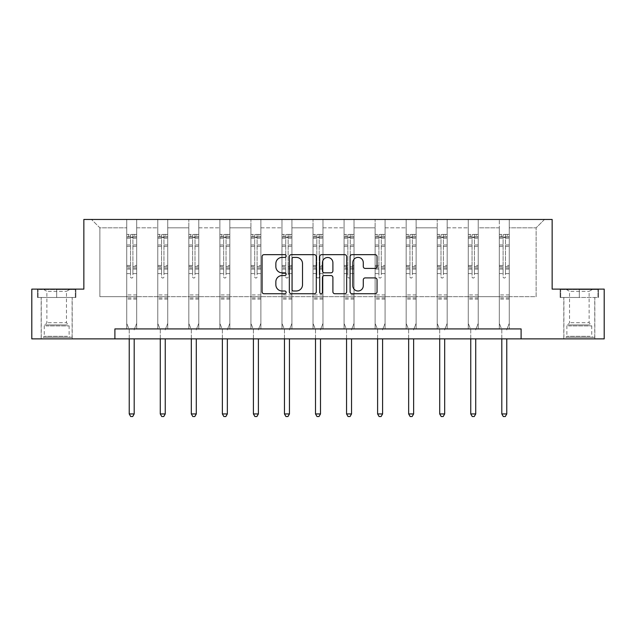 <?xml version="1.0" encoding="UTF-8"?>
<svg xmlns="http://www.w3.org/2000/svg" width="636" height="636" viewBox="0 0 636 636"><rect width="100%" height="100%" fill="white"/><g stroke="black" fill="none" stroke-linecap="round" stroke-linejoin="round"><path stroke-width="0.48" stroke-dasharray="3.18 2.39" d="M286.16 256.03A1.367 1.367 0 0 0 284.793 254.662L264.035 254.662A1.956 1.956 0 0 0 262.08 256.61L262.08 291.773A1.956 1.956 0 0 0 264.035 293.729L284.793 293.729A1.367 1.367 0 0 0 286.16 292.361A1.367 1.367 0 0 0 284.793 290.994L282.106 290.994A6.249 6.249 0 0 1 275.849 284.745L275.849 281.812A6.249 6.249 0 0 1 282.106 275.563L284.793 275.563A1.367 1.367 0 0 0 286.16 274.195A1.367 1.367 0 0 0 284.793 272.828L282.106 272.828A6.249 6.249 0 0 1 275.849 266.571L275.849 263.646A6.249 6.249 0 0 1 282.106 257.397L284.793 257.397A1.367 1.367 0 0 0 286.16 256.03M579.324 297.481L560.117 297.481L579.324 297.481L579.324 289.118L560.117 289.118L598.532 289.118L579.324 289.118L579.324 297.481L560.713 297.481L597.927 297.481L579.324 297.481L579.324 289.523L560.713 289.523L597.927 289.523L579.324 289.523L579.324 297.481M579.324 338.877L563.798 338.877L579.324 338.877M56.676 297.481L37.468 297.481L75.883 297.481L56.676 297.481L56.676 289.118L75.883 289.118L37.468 289.118L56.676 289.118L56.676 297.481L38.073 297.481L75.287 297.481L56.676 297.481L56.676 289.523L38.073 289.523L75.287 289.523L56.676 289.523L56.676 297.481M56.676 338.877L72.202 338.877L56.676 338.877M604.2 289.118L604.2 338.877L31.8 338.877L31.8 289.118L83.849 289.118L83.849 219.46L552.151 219.46L552.151 289.118L604.2 289.118M509.261 296.686L509.261 227.823L536.132 227.823L544.495 219.46L509.261 219.46L544.495 219.46L536.132 227.823L509.261 227.823L509.261 219.46L509.261 328.923L499.316 328.923L509.261 328.923L499.316 328.923L509.261 328.923L509.261 219.46L478.216 219.46L509.261 219.46L509.261 296.686L536.132 296.686L536.132 227.823L536.132 296.686L509.261 296.686L509.261 328.923L509.261 296.686L478.216 296.686L499.316 296.686L499.316 227.823L499.316 296.686L509.261 296.686M468.263 219.46L478.216 219.46L478.216 328.923L468.263 328.923L478.216 328.923L468.263 328.923L478.216 328.923L478.216 219.46L447.172 219.46L468.263 219.46L468.263 328.923L468.263 219.46L468.263 296.686L447.172 296.686L468.263 296.686L468.263 227.823L447.172 227.823L447.172 296.686L447.172 219.46L447.172 328.923L437.218 328.923L447.172 328.923L437.218 328.923L447.172 328.923L447.172 219.46L416.119 219.46L447.172 219.46L447.172 227.823L468.263 227.823L468.263 219.46M406.166 219.46L416.119 219.46L416.119 328.923L406.166 328.923L416.119 328.923L406.166 328.923L416.119 328.923L416.119 219.46L385.074 219.46L406.166 219.46L406.166 328.923L406.166 219.46L406.166 296.686L385.074 296.686L406.166 296.686L406.166 227.823L385.074 227.823L385.074 296.686L385.074 219.46L385.074 328.923L375.121 328.923L385.074 328.923L375.121 328.923L385.074 328.923L385.074 219.46L354.021 219.46L385.074 219.46L385.074 227.823L406.166 227.823L406.166 219.46M344.076 219.46L354.021 219.46L354.021 328.923L344.076 328.923L354.021 328.923L344.076 328.923L354.021 328.923L354.021 219.46L322.977 219.46L344.076 219.46L344.076 328.923L344.076 219.46L344.076 296.686L322.977 296.686L344.076 296.686L344.076 227.823L322.977 227.823L322.977 296.686L322.977 219.46L322.977 328.923L313.023 328.923L322.977 328.923L313.023 328.923L322.977 328.923L322.977 219.46L291.924 219.46L322.977 219.46L322.977 227.823L344.076 227.823L344.076 219.46M281.979 219.46L291.924 219.46L291.924 328.923L281.979 328.923L291.924 328.923L281.979 328.923L291.924 328.923L291.924 219.46L260.879 219.46L281.979 219.46L281.979 328.923L281.979 219.46L281.979 296.686L260.879 296.686L281.979 296.686L281.979 227.823L260.879 227.823L260.879 296.686L260.879 219.46L260.879 328.923L250.926 328.923L260.879 328.923L250.926 328.923L260.879 328.923L260.879 219.46L229.835 219.46L260.879 219.46L260.879 227.823L281.979 227.823L281.979 219.46M219.881 219.46L229.835 219.46L229.835 328.923L219.881 328.923L229.835 328.923L219.881 328.923L229.835 328.923L229.835 219.46L198.782 219.46L219.881 219.46L219.881 328.923L219.881 219.46L219.881 296.686L198.782 296.686L219.881 296.686L219.881 227.823L198.782 227.823L198.782 296.686L198.782 219.46L198.782 328.923L188.828 328.923L198.782 328.923L188.828 328.923L198.782 328.923L198.782 219.46L167.737 219.46L198.782 219.46L198.782 227.823L219.881 227.823L219.881 219.46M157.784 219.46L167.737 219.46L167.737 328.923L157.784 328.923L167.737 328.923L157.784 328.923L167.737 328.923L167.737 219.46L136.684 219.46L157.784 219.46L157.784 328.923L157.784 219.46L157.784 296.686L136.684 296.686L157.784 296.686L157.784 227.823L136.684 227.823L136.684 296.686L136.684 219.46L136.684 328.923L126.739 328.923L136.684 328.923L126.739 328.923L136.684 328.923L136.684 219.46L91.504 219.46L136.684 219.46L136.684 227.823L157.784 227.823L157.784 219.46M114.893 338.877L114.893 328.923L114.893 338.877L114.893 328.923L521.107 328.923L114.893 328.923L521.107 328.923L521.107 338.877M499.316 227.823L478.216 227.823L478.216 296.686L478.216 219.46L478.216 227.823L499.316 227.823L499.316 219.46L499.316 328.923L499.316 227.823M437.218 227.823L437.218 296.686L416.119 296.686L437.218 296.686L437.218 227.823L416.119 227.823L416.119 296.686L416.119 219.46L416.119 227.823L437.218 227.823L437.218 219.46L437.218 328.923L437.218 227.823M375.121 227.823L375.121 296.686L354.021 296.686L375.121 296.686L375.121 227.823L354.021 227.823L354.021 296.686L354.021 219.46L354.021 227.823L375.121 227.823L375.121 219.46L375.121 328.923L375.121 227.823M313.023 227.823L313.023 296.686L291.924 296.686L313.023 296.686L313.023 227.823L291.924 227.823L291.924 296.686L291.924 219.46L291.924 227.823L313.023 227.823L313.023 219.46L313.023 328.923L313.023 227.823M250.926 227.823L250.926 296.686L229.835 296.686L250.926 296.686L250.926 227.823L229.835 227.823L229.835 296.686L229.835 219.46L229.835 227.823L250.926 227.823L250.926 219.46L250.926 328.923L250.926 227.823M188.828 227.823L188.828 296.686L167.737 296.686L188.828 296.686L188.828 227.823L167.737 227.823L167.737 296.686L167.737 219.46L167.737 227.823L188.828 227.823L188.828 219.46L188.828 328.923L188.828 227.823M126.739 227.823L126.739 296.686L99.868 296.686L99.868 227.823L126.739 227.823L99.868 227.823L91.504 219.46L99.868 227.823L99.868 296.686L126.739 296.686L126.739 219.46L126.739 328.923L126.739 227.823M468.263 296.686L478.216 296.686L478.216 328.923L478.216 296.686L468.263 296.686L468.263 328.923L468.263 296.686M437.218 296.686L447.172 296.686L447.172 328.923L447.172 296.686L437.218 296.686L437.218 328.923L437.218 296.686M406.166 296.686L416.119 296.686L416.119 328.923L416.119 296.686L406.166 296.686L406.166 328.923L406.166 296.686M375.121 296.686L385.074 296.686L385.074 328.923L385.074 296.686L375.121 296.686L375.121 328.923L375.121 296.686M344.076 296.686L354.021 296.686L354.021 328.923L354.021 296.686L344.076 296.686L344.076 328.923L344.076 296.686M313.023 296.686L322.977 296.686L322.977 328.923L322.977 296.686L313.023 296.686L313.023 328.923L313.023 296.686M281.979 296.686L291.924 296.686L291.924 328.923L291.924 296.686L281.979 296.686L281.979 328.923L281.979 296.686M250.926 296.686L260.879 296.686L260.879 328.923L260.879 296.686L250.926 296.686L250.926 328.923L250.926 296.686M219.881 296.686L229.835 296.686L229.835 328.923L229.835 296.686L219.881 296.686L219.881 328.923L219.881 296.686M188.828 296.686L198.782 296.686L198.782 328.923L198.782 296.686L188.828 296.686L188.828 328.923L188.828 296.686M157.784 296.686L167.737 296.686L167.737 328.923L167.737 296.686L157.784 296.686L157.784 328.923L157.784 296.686M126.739 296.686L136.684 296.686L136.684 328.923L136.684 296.686L126.739 296.686L126.739 328.923L126.739 296.686M499.316 296.686L499.316 328.923L499.316 296.686M316.291 291.773L316.291 256.61A1.956 1.956 0 0 0 314.335 254.662L291.288 254.662A1.956 1.956 0 0 0 289.332 256.61L289.332 291.773A1.956 1.956 0 0 0 291.288 293.729L314.335 293.729A1.956 1.956 0 0 0 316.291 291.773M293.435 257.397A1.367 1.367 0 0 0 292.067 258.765L292.067 289.626A1.367 1.367 0 0 0 293.435 290.994L296.265 290.994A6.249 6.249 0 0 0 302.521 284.745L302.521 263.646A6.249 6.249 0 0 0 296.265 257.397L293.435 257.397M321.665 254.662L344.712 254.662A1.956 1.956 0 0 1 346.668 256.61L346.668 291.773A1.956 1.956 0 0 1 344.712 293.729L334.846 293.729A1.956 1.956 0 0 1 332.898 291.773L332.898 277.519A1.956 1.956 0 0 0 330.943 275.563L324.4 275.563A1.956 1.956 0 0 0 322.444 277.519L322.444 292.361A1.367 1.367 0 0 1 321.077 293.729A1.367 1.367 0 0 1 319.709 292.361L319.709 256.61A1.956 1.956 0 0 1 321.665 254.662M332.898 262.716A5.223 5.223 0 0 0 327.667 257.493A5.223 5.223 0 0 0 322.444 262.716L322.444 270.872A1.956 1.956 0 0 0 324.4 272.828L330.943 272.828A1.956 1.956 0 0 0 332.898 270.872L332.898 262.716M365.231 268.432L375.097 268.432A1.956 1.956 0 0 0 377.045 266.476L377.045 256.61A1.956 1.956 0 0 0 375.097 254.662L352.042 254.662A1.956 1.956 0 0 0 350.086 256.61L350.086 291.773A1.956 1.956 0 0 0 352.042 293.729L375.097 293.729A1.956 1.956 0 0 0 377.045 291.773L377.045 279.856A1.956 1.956 0 0 0 375.097 277.908L365.231 277.908A1.956 1.956 0 0 0 363.275 279.856L363.275 285.771A5.223 5.223 0 0 1 358.052 290.994A5.223 5.223 0 0 1 352.821 285.771L352.821 262.62A5.223 5.223 0 0 1 358.052 257.397A5.223 5.223 0 0 1 363.275 262.62L363.275 266.476A1.956 1.956 0 0 0 365.231 268.432M75.883 297.481L75.883 289.118L75.883 297.481M37.468 297.481L37.468 289.118L37.468 297.481M560.117 297.481L560.117 289.118L560.117 297.481M598.532 297.481L598.532 289.118L598.532 297.481M130.515 276.819A1.193 1.193 149.4 0 0 131.708 278.019A1.193 1.193 -30.6 0 1 130.515 276.819L130.515 273.591L130.515 276.819M136.637 234.43L134.697 234.43L134.697 237.013L136.684 237.021L136.684 234.43L126.739 234.43L126.739 323.39L126.739 273.591L130.515 273.591L130.515 267.963L126.739 267.963M126.739 234.43L126.739 273.591L130.515 273.591L130.515 237.538L132.908 237.538L132.908 265.466L136.684 265.466L136.684 323.39L136.684 273.591L132.908 273.591L132.908 276.819A1.193 1.193 -30.6 0 1 131.708 278.019A1.193 1.193 149.4 0 0 132.908 276.819L132.908 265.466M136.684 237.021L136.684 265.466M136.684 234.43L136.684 273.591L132.908 273.591L132.908 234.676L130.515 234.676L130.515 267.963M134.697 234.43L126.787 234.43M134.697 237.013L128.726 237.013L128.726 234.43M126.739 237.021L136.637 237.013M126.787 237.013L128.726 237.013M134.339 329.217L136.684 323.39L134.339 329.217A1.988 1.988 -30.6 0 0 134.196 329.965A1.988 1.988 -30.6 0 1 134.339 329.217M129.227 338.877L129.227 329.965A1.988 1.988 -30.6 0 0 129.076 329.217L126.739 323.39L129.076 329.217A1.988 1.988 -30.6 0 1 129.227 329.965L129.227 413.949L134.196 413.949L134.196 338.877M136.684 299.111L126.739 299.111M129.227 413.949L130.714 416.54L132.709 416.54L134.196 413.949M130.515 237.538L130.515 234.676M132.908 237.538L132.908 234.676M161.568 276.819A1.193 1.193 149.4 0 0 162.76 278.019A1.193 1.193 -30.6 0 1 161.568 276.819L161.568 273.591L161.568 276.819M167.681 234.43L165.742 234.43L165.742 237.013L167.737 237.021L167.737 234.43L157.784 234.43L157.784 323.39L157.784 273.591L161.568 273.591L161.568 267.963L157.784 267.963M157.784 234.43L157.784 273.591L161.568 273.591L161.568 237.538L163.953 237.538L163.953 265.466L167.737 265.466L167.737 323.39L167.737 273.591L163.953 273.591L163.953 276.819A1.193 1.193 -30.6 0 1 162.76 278.019A1.193 1.193 149.4 0 0 163.953 276.819L163.953 265.466M167.737 237.021L167.737 265.466M167.737 234.43L167.737 273.591L163.953 273.591L163.953 234.676L161.568 234.676L161.568 267.963M165.742 234.43L157.831 234.43M165.742 237.013L159.771 237.013L159.771 234.43M157.784 237.021L167.681 237.013M157.831 237.013L159.771 237.013M165.392 329.217L167.737 323.39L165.392 329.217A1.988 1.988 -30.6 0 0 165.249 329.965A1.988 1.988 -30.6 0 1 165.392 329.217M160.272 338.877L160.272 329.965A1.988 1.988 -30.6 0 0 160.129 329.217L157.784 323.39L160.129 329.217A1.988 1.988 -30.6 0 1 160.272 329.965L160.272 413.949L165.249 413.949L165.249 338.877M167.737 299.111L157.784 299.111M160.272 413.949L161.767 416.54L163.754 416.54L165.249 413.949M161.568 237.538L161.568 234.676M163.953 237.538L163.953 234.676M192.613 276.819A1.193 1.193 149.4 0 0 193.805 278.019A1.193 1.193 -30.6 0 1 192.613 276.819L192.613 273.591L192.613 276.819M198.734 234.43L196.794 234.43L196.794 237.013L198.782 237.021L198.782 234.43L188.828 234.43L188.828 323.39L188.828 273.591L192.613 273.591L192.613 267.963L188.828 267.963M188.828 234.43L188.828 273.591L192.613 273.591L192.613 237.538L195.006 237.538L195.006 265.466L198.782 265.466L198.782 323.39L198.782 273.591L195.006 273.591L195.006 276.819A1.193 1.193 -30.6 0 1 193.805 278.019A1.193 1.193 149.4 0 0 195.006 276.819L195.006 265.466M198.782 237.021L198.782 265.466M198.782 234.43L198.782 273.591L195.006 273.591L195.006 234.676L192.613 234.676L192.613 267.963M196.794 234.43L188.884 234.43M196.794 237.013L190.824 237.013L190.824 234.43M188.828 237.021L198.734 237.013M188.884 237.013L190.824 237.013M196.437 329.217L198.782 323.39L196.437 329.217A1.988 1.988 -30.6 0 0 196.293 329.965A1.988 1.988 -30.6 0 1 196.437 329.217M191.317 338.877L191.317 329.965A1.988 1.988 -30.6 0 0 191.174 329.217L188.828 323.39L191.174 329.217A1.988 1.988 -30.6 0 1 191.317 329.965L191.317 413.949L196.293 413.949L196.293 338.877M198.782 299.111L188.828 299.111M191.317 413.949L192.811 416.54L194.799 416.54L196.293 413.949M192.613 237.538L192.613 234.676M195.006 237.538L195.006 234.676M45.045 337.287L70.111 337.287L45.045 337.287M67.448 336.293L44.242 336.293L67.448 336.293M45.474 289.523L69.618 289.523L45.474 289.523M48.193 291.336L66.47 291.336L48.193 291.336M48.193 322.698L66.47 322.698L48.193 322.698M43.32 337.287L72.107 337.287L43.32 337.287M43.32 297.481L72.107 297.481L43.32 297.481M75.287 297.481L75.287 289.523L75.287 297.481M38.073 297.481L38.073 289.523L38.073 297.481M567.686 337.287L592.76 337.287L567.686 337.287M590.097 336.293L566.883 336.293L590.097 336.293M568.115 289.523L592.259 289.523L568.115 289.523M570.842 291.336L589.119 291.336L570.842 291.336M570.842 322.698L589.119 322.698L570.842 322.698M565.961 337.287L594.747 337.287L565.961 337.287M565.961 297.481L594.747 297.481L565.961 297.481M597.927 297.481L597.927 289.523L597.927 297.481M560.713 297.481L560.713 289.523L560.713 297.481M223.665 276.819A1.193 1.193 149.4 0 0 224.858 278.019A1.193 1.193 -30.6 0 1 223.665 276.819L223.665 273.591L223.665 276.819M229.779 234.43L227.839 234.43L227.839 237.013L229.835 237.021L229.835 234.43L219.881 234.43L219.881 323.39L219.881 273.591L223.665 273.591L223.665 267.963L219.881 267.963M219.881 234.43L219.881 273.591L223.665 273.591L223.665 237.538L226.05 237.538L226.05 265.466L229.835 265.466L229.835 323.39L229.835 273.591L226.05 273.591L226.05 276.819A1.193 1.193 -30.6 0 1 224.858 278.019A1.193 1.193 149.4 0 0 226.05 276.819L226.05 265.466M229.835 237.021L229.835 265.466M229.835 234.43L229.835 273.591L226.05 273.591L226.05 234.676L223.665 234.676L223.665 267.963M227.839 234.43L219.929 234.43M227.839 237.013L221.869 237.013L221.869 234.43M219.881 237.021L229.779 237.013M219.929 237.013L221.869 237.013M227.489 329.217L229.835 323.39L227.489 329.217A1.988 1.988 -30.6 0 0 227.346 329.965A1.988 1.988 -30.6 0 1 227.489 329.217M222.369 338.877L222.369 329.965A1.988 1.988 -30.6 0 0 222.226 329.217L219.881 323.39L222.226 329.217A1.988 1.988 -30.6 0 1 222.369 329.965L222.369 413.949L227.346 413.949L227.346 338.877M229.835 299.111L219.881 299.111M222.369 413.949L223.864 416.54L225.852 416.54L227.346 413.949M223.665 237.538L223.665 234.676M226.05 237.538L226.05 234.676M254.71 276.819A1.193 1.193 149.4 0 0 255.903 278.019A1.193 1.193 -30.6 0 1 254.71 276.819L254.71 273.591L254.71 276.819M260.832 234.43L258.892 234.43L258.892 237.013L260.879 237.021L260.879 234.43L250.926 234.43L250.926 323.39L250.926 273.591L254.71 273.591L254.71 267.963L250.926 267.963M250.926 234.43L250.926 273.591L254.71 273.591L254.71 237.538L257.095 237.538L257.095 265.466L260.879 265.466L260.879 323.39L260.879 273.591L257.095 273.591L257.095 276.819A1.193 1.193 -30.6 0 1 255.903 278.019A1.193 1.193 149.4 0 0 257.095 276.819L257.095 265.466M260.879 237.021L260.879 265.466M260.879 234.43L260.879 273.591L257.095 273.591L257.095 234.676L254.71 234.676L254.71 267.963M258.892 234.43L250.982 234.43M258.892 237.013L252.921 237.013L252.921 234.43M250.926 237.021L260.832 237.013M250.982 237.013L252.921 237.013M258.534 329.217L260.879 323.39L258.534 329.217A1.988 1.988 -30.6 0 0 258.391 329.965A1.988 1.988 -30.6 0 1 258.534 329.217M253.414 338.877L253.414 329.965A1.988 1.988 -30.6 0 0 253.271 329.217L250.926 323.39L253.271 329.217A1.988 1.988 -30.6 0 1 253.414 329.965L253.414 413.949L258.391 413.949L258.391 338.877M260.879 299.111L250.926 299.111M253.414 413.949L254.909 416.54L256.896 416.54L258.391 413.949M254.71 237.538L254.71 234.676M257.095 237.538L257.095 234.676M285.755 276.819A1.193 1.193 149.4 0 0 286.955 278.019A1.193 1.193 -30.6 0 1 285.755 276.819L285.755 273.591L285.755 276.819M291.876 234.43L289.937 234.43L289.937 237.013L291.924 237.021L291.924 234.43L281.979 234.43L281.979 323.39L281.979 273.591L285.755 273.591L285.755 267.963L281.979 267.963M281.979 234.43L281.979 273.591L285.755 273.591L285.755 237.538L288.148 237.538L288.148 265.466L291.924 265.466L291.924 323.39L291.924 273.591L288.148 273.591L288.148 276.819A1.193 1.193 -30.6 0 1 286.955 278.019A1.193 1.193 149.4 0 0 288.148 276.819L288.148 265.466M291.924 237.021L291.924 265.466M291.924 234.43L291.924 273.591L288.148 273.591L288.148 234.676L285.755 234.676L285.755 267.963M289.937 234.43L282.026 234.43M289.937 237.013L283.966 237.013L283.966 234.43M281.979 237.021L291.876 237.013M282.026 237.013L283.966 237.013M289.587 329.217L291.924 323.39L289.587 329.217A1.988 1.988 -30.6 0 0 289.444 329.965A1.988 1.988 -30.6 0 1 289.587 329.217M284.467 338.877L284.467 329.965A1.988 1.988 -30.6 0 0 284.324 329.217L281.979 323.39L284.324 329.217A1.988 1.988 -30.6 0 1 284.467 329.965L284.467 413.949L289.444 413.949L289.444 338.877M291.924 299.111L281.979 299.111M284.467 413.949L285.954 416.54L287.949 416.54L289.444 413.949M285.755 237.538L285.755 234.676M288.148 237.538L288.148 234.676M316.808 276.819A1.193 1.193 149.4 0 0 318 278.019A1.193 1.193 -30.6 0 1 316.808 276.819L316.808 273.591L316.808 276.819M322.929 234.43L320.989 234.43L320.989 237.013L322.977 237.021L322.977 234.43L313.023 234.43L313.023 323.39L313.023 273.591L316.808 273.591L316.808 267.963L313.023 267.963M313.023 234.43L313.023 273.591L316.808 273.591L316.808 237.538L319.192 237.538L319.192 265.466L322.977 265.466L322.977 323.39L322.977 273.591L319.192 273.591L319.192 276.819A1.193 1.193 -30.6 0 1 318 278.019A1.193 1.193 149.4 0 0 319.192 276.819L319.192 265.466M322.977 237.021L322.977 265.466M322.977 234.43L322.977 273.591L319.192 273.591L319.192 234.676L316.808 234.676L316.808 267.963M320.989 234.43L313.071 234.43M320.989 237.013L315.011 237.013L315.011 234.43M313.023 237.021L322.929 237.013M313.071 237.013L315.011 237.013M320.631 329.217L322.977 323.39L320.631 329.217A1.988 1.988 -30.6 0 0 320.488 329.965A1.988 1.988 -30.6 0 1 320.631 329.217M315.512 338.877L315.512 329.965A1.988 1.988 -30.6 0 0 315.369 329.217L313.023 323.39L315.369 329.217A1.988 1.988 -30.6 0 1 315.512 329.965L315.512 413.949L320.488 413.949L320.488 338.877M322.977 299.111L313.023 299.111M315.512 413.949L317.006 416.54L318.994 416.54L320.488 413.949M316.808 237.538L316.808 234.676M319.192 237.538L319.192 234.676M347.852 276.819A1.193 1.193 149.4 0 0 349.045 278.019A1.193 1.193 -30.6 0 1 347.852 276.819L347.852 273.591L347.852 276.819M353.974 234.43L352.034 234.43L352.034 237.013L354.021 237.021L354.021 234.43L344.076 234.43L344.076 323.39L344.076 273.591L347.852 273.591L347.852 267.963L344.076 267.963M344.076 234.43L344.076 273.591L347.852 273.591L347.852 237.538L350.245 237.538L350.245 265.466L354.021 265.466L354.021 323.39L354.021 273.591L350.245 273.591L350.245 276.819A1.193 1.193 -30.6 0 1 349.045 278.019A1.193 1.193 149.4 0 0 350.245 276.819L350.245 265.466M354.021 237.021L354.021 265.466M354.021 234.43L354.021 273.591L350.245 273.591L350.245 234.676L347.852 234.676L347.852 267.963M352.034 234.43L344.124 234.43M352.034 237.013L346.064 237.013L346.064 234.43M344.076 237.021L353.974 237.013M344.124 237.013L346.064 237.013M351.676 329.217L354.021 323.39L351.676 329.217A1.988 1.988 -30.6 0 0 351.533 329.965A1.988 1.988 -30.6 0 1 351.676 329.217M346.556 338.877L346.556 329.965A1.988 1.988 -30.6 0 0 346.413 329.217L344.076 323.39L346.413 329.217A1.988 1.988 -30.6 0 1 346.556 329.965L346.556 413.949L351.533 413.949L351.533 338.877M354.021 299.111L344.076 299.111M346.556 413.949L348.051 416.54L350.046 416.54L351.533 413.949M347.852 237.538L347.852 234.676M350.245 237.538L350.245 234.676M378.905 276.819A1.193 1.193 149.4 0 0 380.097 278.019A1.193 1.193 -30.6 0 1 378.905 276.819L378.905 273.591L378.905 276.819M385.019 234.43L383.079 234.43L383.079 237.013L385.074 237.021L385.074 234.43L375.121 234.43L375.121 323.39L375.121 273.591L378.905 273.591L378.905 267.963L375.121 267.963M375.121 234.43L375.121 273.591L378.905 273.591L378.905 237.538L381.29 237.538L381.29 265.466L385.074 265.466L385.074 323.39L385.074 273.591L381.29 273.591L381.29 276.819A1.193 1.193 -30.6 0 1 380.097 278.019A1.193 1.193 149.4 0 0 381.29 276.819L381.29 265.466M385.074 237.021L385.074 265.466M385.074 234.43L385.074 273.591L381.29 273.591L381.29 234.676L378.905 234.676L378.905 267.963M383.079 234.43L375.168 234.43M383.079 237.013L377.108 237.013L377.108 234.43M375.121 237.021L385.019 237.013M375.168 237.013L377.108 237.013M382.729 329.217L385.074 323.39L382.729 329.217A1.988 1.988 -30.6 0 0 382.586 329.965A1.988 1.988 -30.6 0 1 382.729 329.217M377.609 338.877L377.609 329.965A1.988 1.988 -30.6 0 0 377.466 329.217L375.121 323.39L377.466 329.217A1.988 1.988 -30.6 0 1 377.609 329.965L377.609 413.949L382.586 413.949L382.586 338.877M385.074 299.111L375.121 299.111M377.609 413.949L379.104 416.54L381.091 416.54L382.586 413.949M378.905 237.538L378.905 234.676M381.29 237.538L381.29 234.676M409.95 276.819A1.193 1.193 149.4 0 0 411.142 278.019A1.193 1.193 -30.6 0 1 409.95 276.819L409.95 273.591L409.95 276.819M416.071 234.43L414.131 234.43L414.131 237.013L416.119 237.021L416.119 234.43L406.166 234.43L406.166 323.39L406.166 273.591L409.95 273.591L409.95 267.963L406.166 267.963M406.166 234.43L406.166 273.591L409.95 273.591L409.95 237.538L412.335 237.538L412.335 265.466L416.119 265.466L416.119 323.39L416.119 273.591L412.335 273.591L412.335 276.819A1.193 1.193 -30.6 0 1 411.142 278.019A1.193 1.193 149.4 0 0 412.335 276.819L412.335 265.466M416.119 237.021L416.119 265.466M416.119 234.43L416.119 273.591L412.335 273.591L412.335 234.676L409.95 234.676L409.95 267.963M414.131 234.43L406.221 234.43M414.131 237.013L408.161 237.013L408.161 234.43M406.166 237.021L416.071 237.013M406.221 237.013L408.161 237.013M413.774 329.217L416.119 323.39L413.774 329.217A1.988 1.988 -30.6 0 0 413.631 329.965A1.988 1.988 -30.6 0 1 413.774 329.217M408.654 338.877L408.654 329.965A1.988 1.988 -30.6 0 0 408.511 329.217L406.166 323.39L408.511 329.217A1.988 1.988 -30.6 0 1 408.654 329.965L408.654 413.949L413.631 413.949L413.631 338.877M416.119 299.111L406.166 299.111M408.654 413.949L410.148 416.54L412.136 416.54L413.631 413.949M409.95 237.538L409.95 234.676M412.335 237.538L412.335 234.676M440.994 276.819A1.193 1.193 149.4 0 0 442.195 278.019A1.193 1.193 -30.6 0 1 440.994 276.819L440.994 273.591L440.994 276.819M447.116 234.43L445.176 234.43L445.176 237.013L447.172 237.021L447.172 234.43L437.218 234.43L437.218 323.39L437.218 273.591L440.994 273.591L440.994 267.963L437.218 267.963M437.218 234.43L437.218 273.591L440.994 273.591L440.994 237.538L443.387 237.538L443.387 265.466L447.172 265.466L447.172 323.39L447.172 273.591L443.387 273.591L443.387 276.819A1.193 1.193 -30.6 0 1 442.195 278.019A1.193 1.193 149.4 0 0 443.387 276.819L443.387 265.466M447.172 237.021L447.172 265.466M447.172 234.43L447.172 273.591L443.387 273.591L443.387 234.676L440.994 234.676L440.994 267.963M445.176 234.43L437.266 234.43M445.176 237.013L439.206 237.013L439.206 234.43M437.218 237.021L447.116 237.013M437.266 237.013L439.206 237.013M444.826 329.217L447.172 323.39L444.826 329.217A1.988 1.988 -30.6 0 0 444.683 329.965A1.988 1.988 -30.6 0 1 444.826 329.217M439.707 338.877L439.707 329.965A1.988 1.988 -30.6 0 0 439.563 329.217L437.218 323.39L439.563 329.217A1.988 1.988 -30.6 0 1 439.707 329.965L439.707 413.949L444.683 413.949L444.683 338.877M447.172 299.111L437.218 299.111M439.707 413.949L441.201 416.54L443.189 416.54L444.683 413.949M440.994 237.538L440.994 234.676M443.387 237.538L443.387 234.676M472.047 276.819A1.193 1.193 149.4 0 0 473.24 278.019A1.193 1.193 -30.6 0 1 472.047 276.819L472.047 273.591L472.047 276.819M478.169 234.43L476.229 234.43L476.229 237.013L478.216 237.021L478.216 234.43L468.263 234.43L468.263 323.39L468.263 273.591L472.047 273.591L472.047 267.963L468.263 267.963M468.263 234.43L468.263 273.591L472.047 273.591L472.047 237.538L474.432 237.538L474.432 265.466L478.216 265.466L478.216 323.39L478.216 273.591L474.432 273.591L474.432 276.819A1.193 1.193 -30.6 0 1 473.24 278.019A1.193 1.193 149.4 0 0 474.432 276.819L474.432 265.466M478.216 237.021L478.216 265.466M478.216 234.43L478.216 273.591L474.432 273.591L474.432 234.676L472.047 234.676L472.047 267.963M476.229 234.43L468.319 234.43M476.229 237.013L470.258 237.013L470.258 234.43M468.263 237.021L478.169 237.013M468.319 237.013L470.258 237.013M475.871 329.217L478.216 323.39L475.871 329.217A1.988 1.988 -30.6 0 0 475.728 329.965A1.988 1.988 -30.6 0 1 475.871 329.217M470.751 338.877L470.751 329.965A1.988 1.988 -30.6 0 0 470.608 329.217L468.263 323.39L470.608 329.217A1.988 1.988 -30.6 0 1 470.751 329.965L470.751 413.949L475.728 413.949L475.728 338.877M478.216 299.111L468.263 299.111M470.751 413.949L472.246 416.54L474.233 416.54L475.728 413.949M472.047 237.538L472.047 234.676M474.432 237.538L474.432 234.676M503.092 276.819A1.193 1.193 149.4 0 0 504.292 278.019A1.193 1.193 -30.6 0 1 503.092 276.819L503.092 273.591L503.092 276.819M509.213 234.43L507.274 234.43L507.274 237.013L509.261 237.021L509.261 234.43L499.316 234.43L499.316 323.39L499.316 273.591L503.092 273.591L503.092 267.963L499.316 267.963M499.316 234.43L499.316 273.591L503.092 273.591L503.092 237.538L505.485 237.538L505.485 265.466L509.261 265.466L509.261 323.39L509.261 273.591L505.485 273.591L505.485 276.819A1.193 1.193 -30.6 0 1 504.292 278.019A1.193 1.193 149.4 0 0 505.485 276.819L505.485 265.466M509.261 237.021L509.261 265.466M509.261 234.43L509.261 273.591L505.485 273.591L505.485 234.676L503.092 234.676L503.092 267.963M507.274 234.43L499.363 234.43M507.274 237.013L501.303 237.013L501.303 234.43M499.316 237.021L509.213 237.013M499.363 237.013L501.303 237.013M506.924 329.217L509.261 323.39L506.924 329.217A1.988 1.988 -30.6 0 0 506.773 329.965A1.988 1.988 -30.6 0 1 506.924 329.217M501.804 338.877L501.804 329.965A1.988 1.988 -30.6 0 0 501.661 329.217L499.316 323.39L501.661 329.217A1.988 1.988 -30.6 0 1 501.804 329.965L501.804 413.949L506.773 413.949L506.773 338.877M509.261 299.111L499.316 299.111M501.804 413.949L503.291 416.54L505.286 416.54L506.773 413.949M503.092 237.538L503.092 234.676M505.485 237.538L505.485 234.676M130.515 244.94L126.739 244.94M126.739 246.363L130.515 246.363M126.739 265.466L130.515 265.466M136.684 294.929L126.739 294.929M130.515 269.092L126.739 269.092M136.684 269.092L132.908 269.092M126.739 266.595L130.515 266.595M132.908 266.595L136.684 266.595M136.684 267.963L132.908 267.963M136.684 244.94L132.908 244.94M132.908 246.363L136.684 246.363M130.515 236.807L126.739 236.807M126.739 238.23L130.515 238.23M136.684 236.807L132.908 236.807M132.908 238.23L136.684 238.23M136.684 297.99L126.739 297.99M161.568 244.94L157.784 244.94M157.784 246.363L161.568 246.363M157.784 265.466L161.568 265.466M167.737 294.929L157.784 294.929M161.568 269.092L157.784 269.092M167.737 269.092L163.953 269.092M157.784 266.595L161.568 266.595M163.953 266.595L167.737 266.595M167.737 267.963L163.953 267.963M167.737 244.94L163.953 244.94M163.953 246.363L167.737 246.363M161.568 236.807L157.784 236.807M157.784 238.23L161.568 238.23M167.737 236.807L163.953 236.807M163.953 238.23L167.737 238.23M167.737 297.99L157.784 297.99M192.613 244.94L188.828 244.94M188.828 246.363L192.613 246.363M188.828 265.466L192.613 265.466M198.782 294.929L188.828 294.929M192.613 269.092L188.828 269.092M198.782 269.092L195.006 269.092M188.828 266.595L192.613 266.595M195.006 266.595L198.782 266.595M198.782 267.963L195.006 267.963M198.782 244.94L195.006 244.94M195.006 246.363L198.782 246.363M192.613 236.807L188.828 236.807M188.828 238.23L192.613 238.23M198.782 236.807L195.006 236.807M195.006 238.23L198.782 238.23M198.782 297.99L188.828 297.99M45.903 325.918L69.117 325.918L45.903 325.918M67.098 324.932L44.647 324.932L67.098 324.932M568.552 325.918L591.758 325.918L568.552 325.918M589.739 324.932L567.288 324.932L589.739 324.932M223.665 244.94L219.881 244.94M219.881 246.363L223.665 246.363M219.881 265.466L223.665 265.466M229.835 294.929L219.881 294.929M223.665 269.092L219.881 269.092M229.835 269.092L226.05 269.092M219.881 266.595L223.665 266.595M226.05 266.595L229.835 266.595M229.835 267.963L226.05 267.963M229.835 244.94L226.05 244.94M226.05 246.363L229.835 246.363M223.665 236.807L219.881 236.807M219.881 238.23L223.665 238.23M229.835 236.807L226.05 236.807M226.05 238.23L229.835 238.23M229.835 297.99L219.881 297.99M254.71 244.94L250.926 244.94M250.926 246.363L254.71 246.363M250.926 265.466L254.71 265.466M260.879 294.929L250.926 294.929M254.71 269.092L250.926 269.092M260.879 269.092L257.095 269.092M250.926 266.595L254.71 266.595M257.095 266.595L260.879 266.595M260.879 267.963L257.095 267.963M260.879 244.94L257.095 244.94M257.095 246.363L260.879 246.363M254.71 236.807L250.926 236.807M250.926 238.23L254.71 238.23M260.879 236.807L257.095 236.807M257.095 238.23L260.879 238.23M260.879 297.99L250.926 297.99M285.755 244.94L281.979 244.94M281.979 246.363L285.755 246.363M281.979 265.466L285.755 265.466M291.924 294.929L281.979 294.929M285.755 269.092L281.979 269.092M291.924 269.092L288.148 269.092M281.979 266.595L285.755 266.595M288.148 266.595L291.924 266.595M291.924 267.963L288.148 267.963M291.924 244.94L288.148 244.94M288.148 246.363L291.924 246.363M285.755 236.807L281.979 236.807M281.979 238.23L285.755 238.23M291.924 236.807L288.148 236.807M288.148 238.23L291.924 238.23M291.924 297.99L281.979 297.99M316.808 244.94L313.023 244.94M313.023 246.363L316.808 246.363M313.023 265.466L316.808 265.466M322.977 294.929L313.023 294.929M316.808 269.092L313.023 269.092M322.977 269.092L319.192 269.092M313.023 266.595L316.808 266.595M319.192 266.595L322.977 266.595M322.977 267.963L319.192 267.963M322.977 244.94L319.192 244.94M319.192 246.363L322.977 246.363M316.808 236.807L313.023 236.807M313.023 238.23L316.808 238.23M322.977 236.807L319.192 236.807M319.192 238.23L322.977 238.23M322.977 297.99L313.023 297.99M347.852 244.94L344.076 244.94M344.076 246.363L347.852 246.363M344.076 265.466L347.852 265.466M354.021 294.929L344.076 294.929M347.852 269.092L344.076 269.092M354.021 269.092L350.245 269.092M344.076 266.595L347.852 266.595M350.245 266.595L354.021 266.595M354.021 267.963L350.245 267.963M354.021 244.94L350.245 244.94M350.245 246.363L354.021 246.363M347.852 236.807L344.076 236.807M344.076 238.23L347.852 238.23M354.021 236.807L350.245 236.807M350.245 238.23L354.021 238.23M354.021 297.99L344.076 297.99M378.905 244.94L375.121 244.94M375.121 246.363L378.905 246.363M375.121 265.466L378.905 265.466M385.074 294.929L375.121 294.929M378.905 269.092L375.121 269.092M385.074 269.092L381.29 269.092M375.121 266.595L378.905 266.595M381.29 266.595L385.074 266.595M385.074 267.963L381.29 267.963M385.074 244.94L381.29 244.94M381.29 246.363L385.074 246.363M378.905 236.807L375.121 236.807M375.121 238.23L378.905 238.23M385.074 236.807L381.29 236.807M381.29 238.23L385.074 238.23M385.074 297.99L375.121 297.99M409.95 244.94L406.166 244.94M406.166 246.363L409.95 246.363M406.166 265.466L409.95 265.466M416.119 294.929L406.166 294.929M409.95 269.092L406.166 269.092M416.119 269.092L412.335 269.092M406.166 266.595L409.95 266.595M412.335 266.595L416.119 266.595M416.119 267.963L412.335 267.963M416.119 244.94L412.335 244.94M412.335 246.363L416.119 246.363M409.95 236.807L406.166 236.807M406.166 238.23L409.95 238.23M416.119 236.807L412.335 236.807M412.335 238.23L416.119 238.23M416.119 297.99L406.166 297.99M440.994 244.94L437.218 244.94M437.218 246.363L440.994 246.363M437.218 265.466L440.994 265.466M447.172 294.929L437.218 294.929M440.994 269.092L437.218 269.092M447.172 269.092L443.387 269.092M437.218 266.595L440.994 266.595M443.387 266.595L447.172 266.595M447.172 267.963L443.387 267.963M447.172 244.94L443.387 244.94M443.387 246.363L447.172 246.363M440.994 236.807L437.218 236.807M437.218 238.23L440.994 238.23M447.172 236.807L443.387 236.807M443.387 238.23L447.172 238.23M447.172 297.99L437.218 297.99M472.047 244.94L468.263 244.94M468.263 246.363L472.047 246.363M468.263 265.466L472.047 265.466M478.216 294.929L468.263 294.929M472.047 269.092L468.263 269.092M478.216 269.092L474.432 269.092M468.263 266.595L472.047 266.595M474.432 266.595L478.216 266.595M478.216 267.963L474.432 267.963M478.216 244.94L474.432 244.94M474.432 246.363L478.216 246.363M472.047 236.807L468.263 236.807M468.263 238.23L472.047 238.23M478.216 236.807L474.432 236.807M474.432 238.23L478.216 238.23M478.216 297.99L468.263 297.99M503.092 244.94L499.316 244.94M499.316 246.363L503.092 246.363M499.316 265.466L503.092 265.466M509.261 294.929L499.316 294.929M503.092 269.092L499.316 269.092M509.261 269.092L505.485 269.092M499.316 266.595L503.092 266.595M505.485 266.595L509.261 266.595M509.261 267.963L505.485 267.963M509.261 244.94L505.485 244.94M505.485 246.363L509.261 246.363M503.092 236.807L499.316 236.807M499.316 238.23L503.092 238.23M509.261 236.807L505.485 236.807M505.485 238.23L509.261 238.23M509.261 297.99L499.316 297.99M563.798 338.877L563.798 297.481M41.157 338.877L41.157 297.481M72.202 338.877L72.202 297.481M594.843 338.877L594.843 297.481M43.741 289.523L46.881 291.336L46.881 322.698L44.242 325.918L44.242 336.293L43.24 337.287M72.107 337.287L72.107 297.481M41.253 337.287L41.253 297.481M69.618 289.523L66.47 291.336L66.47 322.698L69.117 325.918L69.117 336.293L70.111 337.287M566.382 289.523L569.53 291.336L569.53 322.698L566.883 325.918L566.883 336.293L565.889 337.287M594.747 337.287L594.747 297.481M563.894 337.287L563.894 297.481M592.259 289.523L589.119 291.336L589.119 322.698L591.758 325.918L591.758 336.293L592.76 337.287"/><path stroke-width="0.95" d="M286.16 256.03A1.367 1.367 0 0 0 284.793 254.662L264.035 254.662A1.956 1.956 0 0 0 262.08 256.61L262.08 291.773A1.956 1.956 0 0 0 264.035 293.729L284.793 293.729A1.367 1.367 0 0 0 286.16 292.361A1.367 1.367 0 0 0 284.793 290.994L282.106 290.994A6.249 6.249 0 0 1 275.849 284.745L275.849 281.812A6.249 6.249 0 0 1 282.106 275.563L284.793 275.563A1.367 1.367 0 0 0 286.16 274.195A1.367 1.367 0 0 0 284.793 272.828L282.106 272.828A6.249 6.249 0 0 1 275.849 266.571L275.849 263.646A6.249 6.249 0 0 1 282.106 257.397L284.793 257.397A1.367 1.367 0 0 0 286.16 256.03M375.097 268.432A1.956 1.956 0 0 0 377.045 266.476L377.045 256.61A1.956 1.956 0 0 0 375.097 254.662L352.042 254.662A1.956 1.956 0 0 0 350.086 256.61L350.086 291.773A1.956 1.956 0 0 0 352.042 293.729L375.097 293.729A1.956 1.956 0 0 0 377.045 291.773L377.045 279.856A1.956 1.956 0 0 0 375.097 277.908L365.231 277.908A1.956 1.956 0 0 0 363.275 279.856L363.275 285.771A5.223 5.223 0 0 1 358.052 290.994A5.223 5.223 0 0 1 352.821 285.771L352.821 262.62A5.223 5.223 0 0 1 358.052 257.397A5.223 5.223 0 0 1 363.275 262.62L363.275 266.476A1.956 1.956 0 0 0 365.231 268.432L375.097 268.432M114.893 338.877L31.8 338.877L31.8 289.118L83.849 289.118L83.849 219.46L552.151 219.46L552.151 289.118L604.2 289.118L604.2 338.877L521.107 338.877L521.107 328.923L114.893 328.923L114.893 338.877L521.107 338.877M316.291 256.61A1.956 1.956 0 0 0 314.335 254.662L291.288 254.662A1.956 1.956 0 0 0 289.332 256.61L289.332 291.773A1.956 1.956 0 0 0 291.288 293.729L314.335 293.729A1.956 1.956 0 0 0 316.291 291.773L316.291 256.61M321.665 254.662L344.712 254.662A1.956 1.956 0 0 1 346.668 256.61L346.668 291.773A1.956 1.956 0 0 1 344.712 293.729L334.846 293.729A1.956 1.956 0 0 1 332.898 291.773L332.898 277.519A1.956 1.956 0 0 0 330.943 275.563L324.4 275.563A1.956 1.956 0 0 0 322.444 277.519L322.444 292.361A1.367 1.367 0 0 1 321.077 293.729A1.367 1.367 0 0 1 319.709 292.361L319.709 256.61A1.956 1.956 0 0 1 321.665 254.662M293.435 257.397A1.367 1.367 0 0 0 292.067 258.765L292.067 289.626A1.367 1.367 0 0 0 293.435 290.994L296.265 290.994A6.249 6.249 0 0 0 302.521 284.745L302.521 263.646A6.249 6.249 0 0 0 296.265 257.397L293.435 257.397M332.898 262.716A5.223 5.223 0 0 0 327.667 257.493A5.223 5.223 0 0 0 322.444 262.716L322.444 270.872A1.956 1.956 0 0 0 324.4 272.828L330.943 272.828A1.956 1.956 0 0 0 332.898 270.872L332.898 262.716M129.227 338.877L129.227 413.949L134.196 413.949L134.196 338.877M134.196 413.949L132.709 416.54L130.714 416.54L129.227 413.949M160.272 338.877L160.272 413.949L165.249 413.949L165.249 338.877M165.249 413.949L163.754 416.54L161.767 416.54L160.272 413.949M191.317 338.877L191.317 413.949L196.293 413.949L196.293 338.877M196.293 413.949L194.799 416.54L192.811 416.54L191.317 413.949M222.369 338.877L222.369 413.949L227.346 413.949L227.346 338.877M227.346 413.949L225.852 416.54L223.864 416.54L222.369 413.949M253.414 338.877L253.414 413.949L258.391 413.949L258.391 338.877M258.391 413.949L256.896 416.54L254.909 416.54L253.414 413.949M284.467 338.877L284.467 413.949L289.444 413.949L289.444 338.877M289.444 413.949L287.949 416.54L285.954 416.54L284.467 413.949M315.512 338.877L315.512 413.949L320.488 413.949L320.488 338.877M320.488 413.949L318.994 416.54L317.006 416.54L315.512 413.949M346.556 338.877L346.556 413.949L351.533 413.949L351.533 338.877M351.533 413.949L350.046 416.54L348.051 416.54L346.556 413.949M377.609 338.877L377.609 413.949L382.586 413.949L382.586 338.877M382.586 413.949L381.091 416.54L379.104 416.54L377.609 413.949M408.654 338.877L408.654 413.949L413.631 413.949L413.631 338.877M413.631 413.949L412.136 416.54L410.148 416.54L408.654 413.949M439.707 338.877L439.707 413.949L444.683 413.949L444.683 338.877M444.683 413.949L443.189 416.54L441.201 416.54L439.707 413.949M470.751 338.877L470.751 413.949L475.728 413.949L475.728 338.877M475.728 413.949L474.233 416.54L472.246 416.54L470.751 413.949M501.804 338.877L501.804 413.949L506.773 413.949L506.773 338.877M506.773 413.949L505.286 416.54L503.291 416.54L501.804 413.949"/></g></svg>
